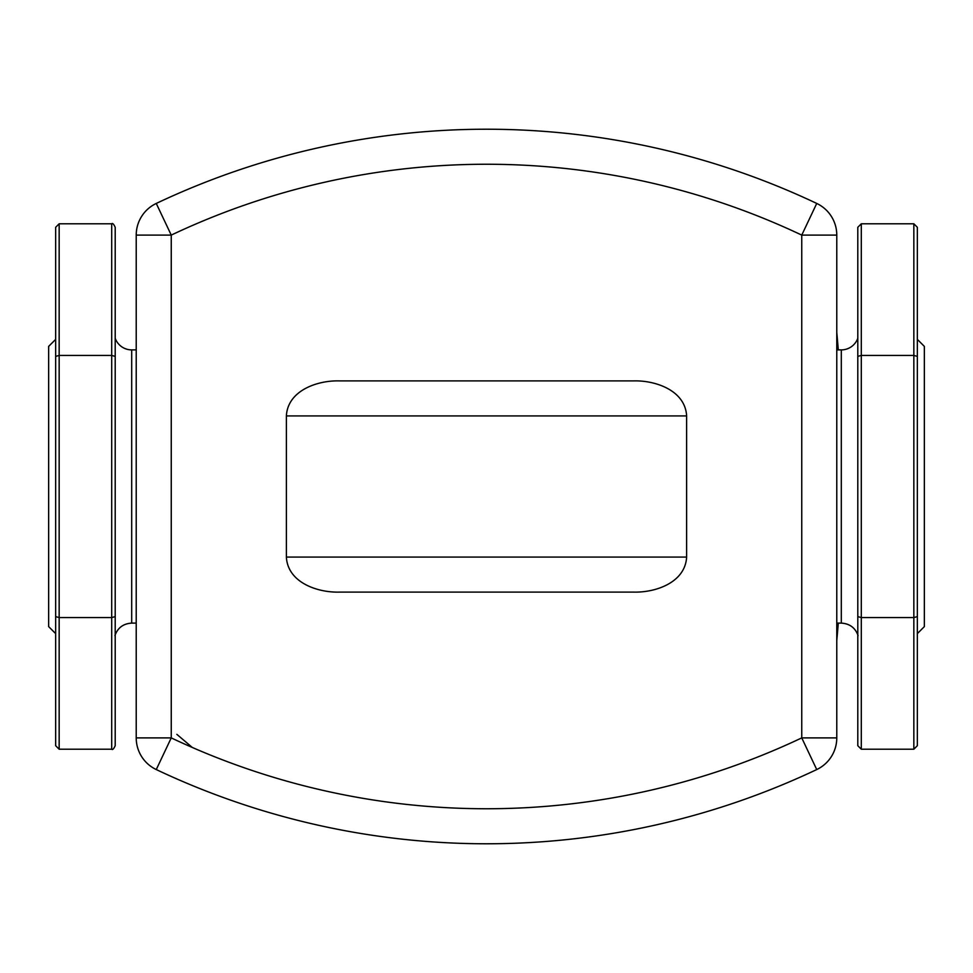<?xml version="1.0" encoding="UTF-8"?>
<svg xmlns="http://www.w3.org/2000/svg" width="973" height="973" viewBox="0 0 973 973"><rect width="100%" height="100%" fill="white"/><g stroke="black" fill="none" stroke-linecap="round" stroke-linejoin="round"><path stroke-width="1.46" d="M917.344 339.382L924.35 346.388L924.35 626.612L917.344 633.618M857.797 616.627L861.3 617.563L913.842 617.563L917.344 616.627L917.344 745.707L913.842 749.21L913.842 355.437L861.3 355.437L861.3 749.21L857.797 745.707L857.797 356.373L861.3 355.437L861.3 223.79L857.797 227.293L857.797 356.373M861.3 223.79L913.842 223.79L913.842 355.437L917.344 356.373L917.344 616.627M913.842 223.79L917.344 227.293L917.344 356.373M55.656 339.382L48.65 346.388L48.65 626.612L55.656 633.618M115.203 656.009L115.203 745.707L115.203 616.627L111.7 617.563L59.158 617.563L55.656 616.627L55.656 745.707L59.158 749.21L59.158 355.437L111.7 355.437L111.7 749.21C112.552 750.098 113.719 748.93 115.203 745.707M115.203 616.627L115.203 356.373L111.7 355.437L111.7 223.79C112.552 222.902 113.719 224.07 115.203 227.293L115.203 383.544M115.203 356.373L115.203 227.293M111.7 223.79L59.158 223.79L59.158 355.437L55.656 356.373L55.656 656.009M59.158 223.79L55.656 227.293L55.656 356.373M176.843 734.347L192.289 747.459M841.304 349.891L841.304 623.109L836.78 623.109L836.78 737.899L836.78 235.101A35.028 35.028 0 0 0 816.736 203.442A35.028 35.028 0 0 1 836.78 235.101L836.78 349.891L841.304 349.891A17.514 17.514 0 0 0 857.797 338.276M816.736 769.558L801.752 737.899L801.752 235.101L816.736 203.442A771.784 771.784 0 0 0 156.264 203.442L171.248 235.101A736.756 736.756 0 0 1 801.752 235.101L836.78 235.101A35.028 35.028 0 0 0 816.736 203.442A771.784 771.784 0 0 0 156.264 203.442A35.028 35.028 0 0 0 136.22 235.101L136.22 737.899A35.028 35.028 0 0 0 156.264 769.558A771.784 771.784 0 0 0 816.736 769.558A35.028 35.028 0 0 0 836.78 737.899L801.752 737.899A736.756 736.756 0 0 1 171.248 737.899L156.264 769.558M339.382 592.107C317.417 592.703 287.765 582.559 286.378 557.079L286.378 415.921C287.74 390.501 317.38 380.273 339.382 380.893L633.618 380.893C655.62 380.273 685.26 390.501 686.622 415.921L686.622 557.079C685.235 582.559 655.583 592.703 633.618 592.107L339.382 592.107M633.618 380.893L339.382 380.893M836.78 332.377A1698.858 1698.858 0 0 1 838.288 349.891M838.288 623.109A1698.858 1698.858 0 0 1 836.78 640.623M136.22 623.109L131.696 623.109C123.303 623.608 117.709 627.78 114.911 635.624C117.684 627.828 123.279 623.657 131.696 623.109L131.696 349.891L136.22 349.891M131.696 349.891A17.514 17.514 0 0 1 115.203 338.276M156.264 203.442A35.028 35.028 0 0 0 136.22 235.101L171.248 235.101L171.248 737.899L136.22 737.899M286.378 415.921L686.622 415.921M686.622 557.079L286.378 557.079M861.3 749.21L913.842 749.21M59.158 749.21L111.7 749.21M858.089 635.624C855.316 627.828 849.721 623.657 841.304 623.109C849.697 623.608 855.291 627.78 858.089 635.624"/></g></svg>
